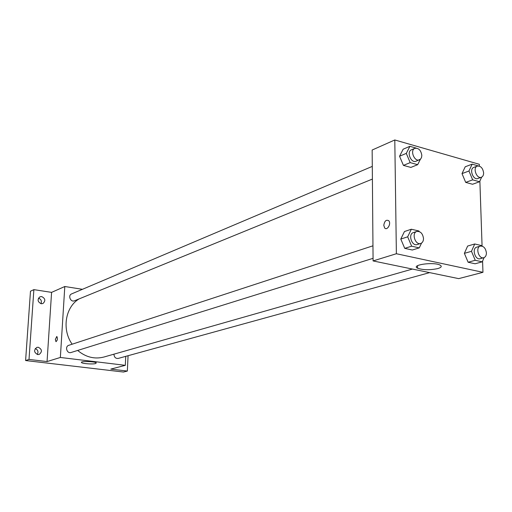 <?xml version="1.0" encoding="UTF-8"?>
<svg xmlns="http://www.w3.org/2000/svg" width="512" height="512" viewBox="0 0 512 512"><rect width="100%" height="100%" fill="white"/><g stroke="black" fill="none" stroke-linecap="round" stroke-linejoin="round"><path stroke-width="0.77" d="M37.267 354.47C38.624 351.808 37.958 349.83 35.277 348.525M40.96 303.693C41.92 301.062 41.094 299.219 38.483 298.15M128.07 355.706L127.347 371.059L123.443 372.032L25.6 360.544L30.483 291.213L33.875 289.632L51.584 292.378L64.8 286.509L82.426 289.312M127.347 371.059L110.81 369.101L125.312 365.331L60.358 357.459L47.053 361.568L29.011 359.43L25.6 360.544M95.616 363.546C92.838 364.435 82.15 363.686 81.491 362.547C79.789 360.998 95.296 361.37 96.282 362.906L95.616 363.546M29.011 359.43L33.875 289.632M38.272 347.251C42.118 349.306 42.419 351.706 39.181 354.438L37.779 354.573C33.939 352.55 33.619 350.157 36.819 347.398L38.272 347.251M41.709 296.582C45.363 298.496 45.773 300.806 42.938 303.526L41.222 303.744C37.568 301.862 37.146 299.552 39.936 296.813L41.709 296.582M47.053 361.568L51.584 292.378M79.027 298.938C65.229 307.181 61.664 329.594 72.154 344.198M77.664 350.445C85.811 357.222 94.573 359.418 103.962 357.018L412.429 269.062M60.358 357.459L64.8 286.509M125.741 356.352L125.312 365.331M372.96 245.805L68.813 345.293C64.589 346.483 66.963 353.978 71.098 352.493L373.069 258.323M372.294 166.394L71.629 293.894C67.61 295.398 70.637 302.566 74.528 300.774L372.397 179.078M429.645 272.621L118.234 358.419C115.674 358.637 114.259 357.312 113.978 354.445L114.003 354.157M56.045 341.683L55.354 339.45L56.858 336.499C57.818 338.65 57.523 340.371 55.968 341.664L55.347 339.45L56.781 336.48M482.579 261.069L482.957 272.314L458.688 278.63L373.088 260.928L372.154 150.029L394.797 139.968L479.309 164.288L479.373 166.099M421.555 243.059L419.264 247.878L412.32 250.016L404.736 248.352L400.787 239.059L404.467 231.52L400.787 239.059L407.674 236.826L411.354 229.235L418.944 230.995L419.162 231.526M481.664 177.12L479.546 181.754L472.557 184.262L465.696 182.387L462.01 173.613L465.222 166.784L462.01 173.613L468.954 171.014L472.16 164.147L478.323 165.914M482.957 272.314L396.378 253.734L394.797 139.968M479.872 181.037L482.074 246.118M420.358 159.309L417.67 164.678L410.874 167.424L403.424 165.395L399.552 156.243L403.168 149.203L399.552 156.243L406.291 153.395L409.914 146.31L416.166 148.102M484.083 257.6L482.246 261.837L475.104 263.776L468.128 262.246L464.371 253.344L467.635 246.054L464.371 253.344L471.469 251.315L474.726 243.974L481.696 245.6L481.894 246.074M396.378 253.734L373.088 260.928M437.773 268.589C429.798 270.214 423.066 270.08 417.562 268.186C410.458 264.909 433.888 261.645 440.102 265.12C442.17 266.336 441.389 267.488 437.773 268.589M383.795 225.338C384.544 220.922 386.214 219.398 388.8 220.762C391.469 223.603 387.123 231.046 384.634 227.93L383.795 225.338C384.55 220.922 386.214 219.398 388.8 220.768C391.475 223.61 387.13 231.053 384.64 227.93L383.802 225.338M482.246 261.837L475.245 260.288L471.469 251.315M480.352 246.099L476.762 247.136C471.597 248.307 475.136 260.403 480.154 258.707L483.757 257.715C485.51 257.082 486.394 255.475 486.4 252.883C485.683 248.218 483.667 245.958 480.352 246.099C475.181 247.27 478.739 259.411 483.757 257.715M474.726 243.974L467.635 246.054M475.104 263.776L468.128 262.246L464.371 253.344M475.245 260.288L468.128 262.246M419.264 247.878L411.648 246.195L407.674 236.826M416.832 231.45L413.344 232.589C407.782 234.08 411.814 246.566 417.21 244.557L420.717 243.462C422.534 242.758 423.462 241.107 423.507 238.515C422.752 233.53 420.531 231.174 416.832 231.45C411.264 232.941 415.315 245.478 420.717 243.462M411.354 229.235L404.467 231.52M412.32 250.016L404.736 248.352L400.787 239.059M411.648 246.195L404.736 248.352M479.546 181.754L472.666 179.853L468.954 171.014M477.312 166.086L473.798 167.405C468.928 168.928 473.165 180.538 477.856 178.522L481.389 177.242C482.88 176.589 483.629 175.123 483.622 172.851C482.81 168.045 480.71 165.786 477.312 166.086C472.435 167.603 476.691 179.258 481.389 177.242M472.16 164.147L465.222 166.784M472.557 184.262L465.696 182.387L462.01 173.613M472.666 179.853L465.696 182.387M417.67 164.678L410.195 162.618L406.291 153.395M414.861 148.346L411.443 149.792C406.234 151.667 411.078 163.61 416.077 161.229L420.614 159.066L421.536 157.466L421.824 155.379C420.96 150.221 418.637 147.878 414.861 148.346C409.645 150.221 414.502 162.208 419.507 159.827M409.914 146.31L403.168 149.203M410.874 167.424L403.424 165.395L399.552 156.243M410.195 162.618L403.424 165.395M81.51 362.208L81.491 362.547M417.517 265.709L417.562 268.186"/></g></svg>
